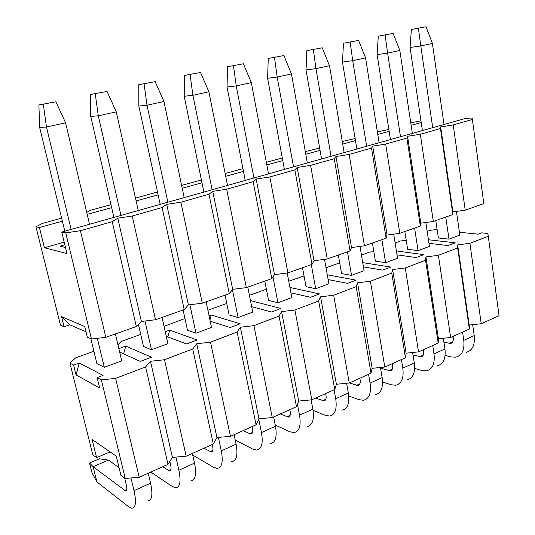 <?xml version="1.0" encoding="UTF-8"?>
<svg xmlns="http://www.w3.org/2000/svg" width="535" height="535" viewBox="0 0 535 535"><rect width="100%" height="100%" fill="white"/><g stroke="black" fill="none" stroke-linecap="round" stroke-linejoin="round"><path stroke-width="0.8" d="M87.305 337.157L91.452 339.016L65.738 232.885L61.746 232.076L66.969 253.543L44.445 247.765L39.409 227.515L35.939 226.807L60.462 325.126L64.08 326.745L61.572 316.653L84.711 326.484L87.305 337.157M61.746 232.076L465.972 118.309L472.171 118.028L472.378 119.479L453.219 124.916L440.673 126.929L452.904 211.893L452.864 214.555L433.337 221.463L420.804 223.182L420.336 226.064L399.792 233.327L387.046 235.052L386.109 238.169L364.475 245.819L351.508 247.551L350.05 250.922L327.233 258.993L314.045 260.732L312.012 264.384L287.91 272.91L274.488 274.642L271.82 278.601L246.321 287.623L232.672 289.348L229.281 293.648L202.27 303.205L188.373 304.923L184.2 309.598L155.524 319.743L141.387 321.455L136.325 326.531L105.836 337.317L91.452 339.016M472.378 119.479L483.814 203.608L465.229 210.181L452.904 211.893M86.015 331.861L69.838 324.792L64.08 326.745M64.829 244.762L59.94 246.174L65.504 247.524M64.18 242.081L44.445 247.765M421.212 122.508L411.127 125.277M389.139 131.322L377.784 134.445M355.461 140.591L342.721 144.096M320.05 150.328L305.786 154.247M282.774 160.58L266.845 164.961M243.472 171.387L225.71 176.276M201.983 182.803L182.201 188.24M158.113 194.867L136.111 200.919M111.661 207.64L87.192 214.368M62.381 221.196L39.409 227.515M388.845 129.463L377.382 131.931M355.12 138.525L342.286 141.514M319.656 148.048L305.318 151.612M282.306 158.052L266.336 162.259M242.937 168.645L225.161 173.5M201.407 179.987L181.606 185.398M157.491 191.985L135.489 198.137M110.979 204.684L90.475 210.282L86.724 212.388M61.645 218.16L42.339 223.429L35.939 226.807M420.958 120.823L410.753 122.816M65.738 232.885L80.41 230.712L112.216 221.684L117.807 218.173L132.225 216.006L162.092 207.533L166.719 204.35L180.89 202.197L208.978 194.225L212.756 191.343L226.679 189.203L253.155 181.693L256.171 179.071L269.847 176.951L294.838 169.862L297.166 167.488L310.608 165.382L334.235 158.681L335.953 156.528L349.161 154.441L371.531 148.095L372.694 146.142L385.675 144.082L406.894 138.057L407.556 136.291L420.316 134.252L440.465 128.534L440.673 126.929M465.229 210.181L453.219 124.916M440.465 128.534L452.864 214.555M420.316 134.252L433.337 221.463M407.556 136.291L420.804 223.182M406.894 138.057L420.336 226.064M385.675 144.082L399.792 233.327M372.694 146.142L387.046 235.052M371.531 148.095L386.109 238.169M349.161 154.441L364.475 245.819M335.953 156.528L351.508 247.551M334.235 158.681L350.05 250.922M310.608 165.382L327.233 258.993M297.166 167.488L314.045 260.732M294.838 169.862L312.012 264.384M269.847 176.951L287.91 272.91M256.171 179.071L274.488 274.642M253.155 181.693L271.82 278.601M226.679 189.203L246.321 287.623M212.756 191.343L232.672 289.348M208.978 194.225L229.281 293.648M180.89 202.197L202.27 303.205M166.719 204.35L188.373 304.923M162.092 207.533L184.2 309.598M132.225 216.006L155.524 319.743M117.807 218.173L141.387 321.455M112.216 221.684L136.325 326.531M80.41 230.712L105.836 337.317M69.838 324.792L61.572 316.653M411.375 29.478L425.994 26.75L411.375 29.478L410.064 47.488L420.784 45.93L418.383 28.295M432.715 127.664L420.784 45.93L432.4 43.415L425.994 26.75M445.769 217.063L448.992 239.138L438.372 237.961L435.791 220.594M462.568 332.115L463.765 340.354L474.217 335.592L472.652 324.678M448.992 239.138L459.832 235.106L456.442 211.405M444.003 124.488L432.4 43.415M474.217 335.592C475.127 345.088 472.418 350.686 466.079 352.378M451.828 336.936L453.125 337.244M443.916 342.153L450.523 343.49C452.65 342.935 453.546 341.056 453.219 337.852L453.005 336.408M422.409 130.567L410.064 47.488M445.14 355.367L451.092 356.932L455.76 357.186C462.053 355.528 464.721 349.917 463.765 340.354M378.278 36.186L393.145 33.411L378.278 36.186L377.108 54.603L387.608 53.119L385.14 35.036M400.508 136.733L387.608 53.119L399.819 50.471L393.145 33.411M414.598 228.091L418.076 250.634L407.637 249.27L404.855 231.541M432.708 345.516L434.005 353.929L444.946 348.94L443.328 338.254M418.076 250.634L429.444 246.408L425.827 222.493M412.358 133.396L399.819 50.471M444.946 348.94C445.969 358.611 443.381 364.248 437.182 365.853M422.978 349.89L423.432 350.004M413.007 354.939L421.052 356.858C423.132 356.337 423.987 354.444 423.62 351.174L423.386 349.703M390.43 139.568L377.108 54.603M414.632 368.441L421.801 370.528L426.388 370.882C432.534 369.317 435.075 363.666 434.005 353.929M343.483 43.235L358.597 40.419L343.483 43.235L342.474 62.087L352.712 60.676L350.171 42.125M366.656 146.262L352.712 60.676L365.559 57.894L358.597 40.419M381.876 239.667L385.628 262.698L375.409 261.127L372.407 243.017M401.41 359.573L402.808 368.147L414.284 362.917L412.619 352.498M385.628 262.698L397.565 258.265L393.713 234.149M379.114 142.751L365.559 57.894M414.284 362.917C415.428 372.781 412.98 378.459 406.934 379.95M380.539 368.194L390.202 370.855C392.229 370.367 393.031 368.461 392.616 365.131L392.369 363.633M356.858 149.018L342.474 62.087M382.552 381.983L391.145 384.765L395.626 385.227C401.611 383.769 404.005 378.078 402.808 368.147M306.856 50.658L322.224 47.789L306.856 50.658L306.02 69.958L315.951 68.634L313.343 49.594M331.045 156.28L315.951 68.634L329.493 65.705L322.224 47.789M347.489 251.831L351.542 275.378L341.571 273.572L338.341 255.068M368.575 374.313L370.08 383.073L382.124 377.583L380.418 367.478M351.542 275.378L364.088 270.71L359.988 246.421M344.152 152.595L329.493 65.705M382.124 377.583C383.401 387.634 381.107 393.352 375.242 394.73M349.395 382.926L357.861 385.528C359.821 385.08 360.57 383.16 360.115 379.77L359.848 378.238M321.555 158.948L306.02 69.958M348.76 395.974L359.018 399.685L363.385 400.254C369.183 398.923 371.417 393.192 370.08 383.073M268.242 58.475L283.864 55.566L268.242 58.475L267.6 78.257L277.183 77.033L274.502 57.466M293.521 166.84L277.183 77.033L291.468 73.937L283.864 55.566M311.31 264.631L315.69 288.706L306.007 286.66L302.516 267.741M334.074 389.808L335.699 398.742L348.352 392.978L346.62 383.247M315.69 288.706L328.885 283.797L324.531 259.355M307.337 162.954L291.468 73.937M348.352 392.978C349.776 403.229 347.663 408.981 341.999 410.231M315.69 398.06L323.929 400.922C325.815 400.521 326.504 398.588 325.989 395.131L325.701 393.566M284.399 169.408L267.6 78.257M313.062 410.378L325.32 415.334L329.553 416.029C335.131 414.832 337.184 409.068 335.699 398.742M227.482 66.735L243.371 63.779L227.482 66.735L227.061 87.018L236.236 85.901L233.474 65.785M253.938 177.981L236.236 85.901L251.33 82.631L243.371 63.779M272.957 276.916L277.919 302.75L268.57 300.429L264.805 281.082M297.44 404.293L299.54 415.234L312.855 409.161L311.102 399.872M277.919 302.75L291.829 297.58L287.201 272.997M268.523 173.875L251.33 82.631M312.855 409.161C314.44 419.621 312.514 425.405 307.083 426.509M280.307 413.95L288.271 417.093C290.077 416.745 290.699 414.799 290.13 411.275L289.823 409.676M245.231 180.435L227.061 87.018M275.271 425.111L289.923 431.772L294.003 432.608C299.339 431.558 301.185 425.766 299.54 415.234M184.388 75.468L200.545 72.466L184.388 75.468L184.214 96.273L192.914 95.283L190.065 74.586M212.114 189.751L192.914 95.283L208.891 91.819L200.545 72.466M232.417 289.669L238.082 317.563L229.12 314.941L225.054 295.146M258.746 419.233L261.461 432.594L275.485 426.201L273.639 416.939M238.082 317.563L252.761 312.106L247.785 287.101M227.529 185.411L208.891 91.819M275.485 426.201C277.244 436.874 275.538 442.679 270.376 443.622M243.104 430.655L250.768 434.106C252.48 433.811 253.022 431.865 252.393 428.261L252.059 426.629M203.888 192.072L184.214 96.273M235.239 440.078L252.701 449.052L256.606 450.042C261.668 449.159 263.287 443.348 261.461 432.594M138.752 84.711L155.183 81.661L138.752 84.711L138.853 106.07L147.011 105.221L144.069 83.915M167.856 202.21L147.011 105.221L163.951 101.556L155.183 81.661M189.885 304.736L196.004 333.211L187.491 330.255L183.09 309.986M218.394 437.396L221.303 450.905L236.095 444.157L234.103 434.694M196.004 333.211L211.519 327.44L206.129 301.84M184.18 197.616L163.951 101.556M236.095 444.157C238.048 455.051 236.59 460.882 231.722 461.645M203.949 448.236L211.265 452.028C212.863 451.794 213.325 449.841 212.636 446.163L212.275 444.498M160.179 204.37L138.853 106.07M192.734 455.091L213.505 467.256L217.21 468.413C221.958 467.717 223.322 461.879 221.303 450.905M90.341 94.521L107.053 91.418L90.341 94.521L90.756 116.456L98.286 115.774L95.25 93.812M120.943 215.411L98.286 115.774L116.276 111.882L107.053 91.418M144.952 321.02L151.492 349.763L143.48 346.446L138.431 324.417M175.888 457.071L178.884 470.245L194.519 463.116L192.366 453.433M151.492 349.763L167.91 343.657L162.065 317.429M138.257 210.543L116.276 111.882M194.519 463.116C196.679 474.237 195.496 480.082 190.968 480.644M162.68 466.761L169.595 470.934C171.08 470.767 171.434 468.807 170.672 465.055L169.849 461.451M113.895 217.397L90.756 116.456M150.843 472.077L172.176 486.442L175.661 487.786C180.048 487.298 181.124 481.453 178.884 470.245M38.901 104.94L55.894 101.79L38.901 104.94L39.664 127.49L46.471 126.996L43.335 104.338M71.128 229.435L46.471 126.996L65.611 122.856L55.894 101.79M97.343 338.321L104.318 367.304L96.895 363.586L90.876 338.755M130.955 477.949L134.024 490.695L150.569 483.152L148.235 473.248M104.318 367.304L121.726 360.831L115.386 333.94M89.526 224.252L65.611 122.856M150.569 483.152C152.956 494.521 152.08 500.372 147.948 500.707M124.628 477.969L126.334 485.018C127.176 488.85 126.922 490.809 125.585 490.903L93.117 466.714L108.478 460.107L119.044 467.63M64.809 231.214L39.664 127.49M96.929 481.941L92 472.773L89.552 463.009L93.117 466.714L96.929 481.941L128.54 506.705L131.764 508.25C135.75 508.003 136.499 502.151 134.024 490.695M89.552 463.009L99.436 458.789L108.478 460.107M73.603 365.064L69.931 363.104L92.823 454.877L96.614 457.626L92.1 439.476L116.249 456.141L120.897 475.261L125.223 478.404L101.356 379.89L97.156 377.65L99.684 388.035L76.05 374.901L73.603 365.064L79.274 363.004L103.074 375.416L97.156 377.65M76.05 374.901L79.274 363.004M123.645 353.903L125.738 346.105L118.844 348.613M167.856 336.956L169.662 330.135L165.255 331.74M209.947 319.977L211.251 315.015L209.071 315.81M250.567 301.098L250.5 300.744M459.425 232.27L478.236 234.156L481.721 232.845L487.866 233.447L488.261 236.296L469.897 243.298L457.659 244.896L469.202 325.059L469.362 329.058L450.651 337.465L438.433 338.775L438.198 343.055L418.544 351.876L406.118 353.18L405.456 357.755L384.792 367.037L372.153 368.321L371.022 373.216L349.255 382.993L336.408 384.257L334.743 389.507L311.798 399.812L298.731 401.056L296.484 406.687L272.255 417.567L258.96 418.785L256.071 424.83L230.445 436.339L216.922 437.523L213.325 444.023L186.173 456.215L172.417 457.358L168.017 464.367L139.214 477.3L125.223 478.404M437.095 229.408L430.033 230.358L427.171 231.387M406.219 240.248L400.367 241.031L395.111 242.917M373.831 251.604L369.324 252.199L361.439 255.034M339.812 263.508L336.796 263.895L326.029 267.767M304.04 275.993L288.739 281.183M266.39 289.221L249.417 295.327M226.766 303.472L207.901 310.26M184.943 318.519L164.051 326.33M140.725 334.422L121.258 341.424L117.934 344.754M93.906 351.261L75.622 357.835L69.931 363.104M101.356 379.89L115.627 378.372L145.62 366.936L150.482 361.279L164.506 359.734L192.727 348.974L196.733 343.751L210.522 342.193L237.125 332.048L240.362 327.226L253.911 325.648L279.036 316.071L281.577 311.611L294.899 310.019L318.659 300.964L320.579 296.831L333.673 295.24L356.176 286.653L357.54 282.828L370.407 281.229L391.76 273.091L392.616 269.54L405.269 267.941L425.546 260.204L425.947 256.914L438.386 255.309L457.672 247.959L457.659 244.896M428.435 239.747L455.231 242.816L447.942 245.565L428.97 243.305M396.395 250.942L423.807 254.653L416.15 257.536L397.017 254.847M362.723 262.618L390.791 267.085L382.746 270.115L363.446 266.925M327.28 274.789L356.069 280.159L347.596 283.349L328.136 279.578M289.923 287.462L319.502 293.922L310.574 297.286L290.933 292.832M250.681 300.677L280.942 308.448L271.519 311.992L251.684 306.702M211.251 315.015L240.215 323.782L230.257 327.534L210.208 321.221M169.662 330.135L197.141 339.999L186.595 343.972L166.285 336.375M125.738 346.105L151.505 357.179L140.317 361.392L119.673 352.117M488.261 236.296L499.061 315.724L481.226 323.735L469.202 325.059M481.226 323.735L469.897 243.298M457.672 247.959L469.362 329.058M438.386 255.309L450.651 337.465M425.947 256.914L438.433 338.775M425.546 260.204L438.198 343.055M405.269 267.941L418.544 351.876M392.616 269.54L406.118 353.18M391.76 273.091L405.456 357.755M370.407 281.229L384.792 367.037M357.54 282.828L372.153 368.321M356.176 286.653L371.022 373.216M333.673 295.24L349.255 382.993M320.579 296.831L336.408 384.257M318.659 300.964L334.743 389.507M294.899 310.019L311.798 399.812M281.577 311.611L298.731 401.056M279.036 316.071L296.484 406.687M253.911 325.648L272.255 417.567M240.362 327.226L258.96 418.785M237.125 332.048L256.071 424.83M210.522 342.193L230.445 436.339M196.733 343.751L216.922 437.523M192.727 348.974L213.325 444.023M164.506 359.734L186.173 456.215M150.482 361.279L172.417 457.358M145.62 366.936L168.017 464.367M115.627 378.372L139.214 477.3M96.614 457.626L110.096 451.894M449.066 343.416L452.77 341.738M419.627 356.751L423.232 355.12M388.805 370.722L392.302 369.13M356.497 385.354L359.874 383.822M322.605 400.708L325.842 399.244M287.001 416.845L290.077 415.448M249.551 433.811L252.446 432.501M210.108 451.68L212.803 450.463M168.512 470.532L170.973 469.416M124.581 490.434L126.775 489.438M450.523 343.49L451.888 342.868M421.052 356.858L422.389 356.25M390.202 370.855L391.493 370.267M357.861 385.528L359.112 384.959M323.929 400.922L325.12 400.374M288.271 417.093L289.408 416.578M250.768 434.106L251.838 433.624M211.265 452.028L212.261 451.58M169.595 470.934L170.505 470.519M125.585 490.903L126.394 490.535"/></g></svg>
